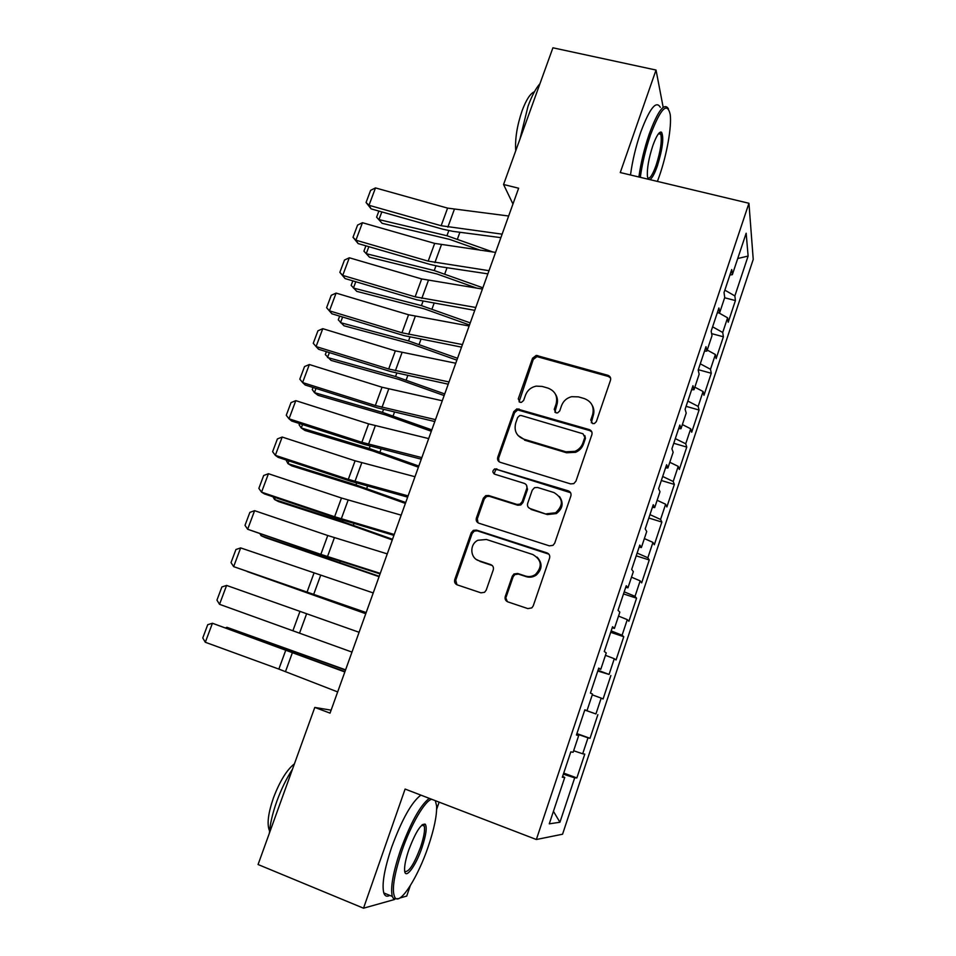 <?xml version="1.0" encoding="UTF-8"?>
<svg xmlns="http://www.w3.org/2000/svg" width="956" height="956" viewBox="0 0 956 956"><rect width="100%" height="100%" fill="white"/><g stroke="black" fill="none" stroke-linecap="round" stroke-linejoin="round"><path stroke-width="1.43" d="M592.612 423.58L594.417 423.532L596.329 421.644L610.49 380.285C611.051 377.859 610.179 376.198 607.861 375.29L536.232 355.393L532.54 358.249L518.272 398.855L520.016 402.321L521.426 402.368L523.649 400.421L525.501 395.139C527.437 390.263 530.998 387.252 536.173 386.128L542.148 386.427L547.955 388.1C555.221 391.004 557.934 396.322 556.093 404.041L554.241 409.359L556.034 412.873L557.623 412.884L559.714 410.949L561.554 405.631C563.347 400.982 566.693 397.995 571.592 396.692L578.38 396.86L584.271 398.556C591.656 401.508 594.441 406.874 592.624 414.665L590.772 420.031L592.612 423.58M505.27 596.508C504.66 599.03 505.521 600.822 507.827 601.874L527.855 608.602L531.823 607.885L533.233 605.877L549.569 558.185C550.166 555.663 549.294 553.894 546.963 552.879L476.447 530.102L473.363 530.353L471.2 532.803L454.757 579.587C454.148 582.073 454.972 583.841 457.219 584.869L480.928 592.828L484.525 592.326L486.222 590.127L493.26 569.895C493.87 567.386 493.033 565.629 490.751 564.614L478.98 560.73C470.005 558.22 469.3 544.311 477.88 540.271L486.401 539.483L532.839 554.54C541.717 559.905 542.602 566.538 535.48 574.46C532.337 576.576 528.991 577.101 525.442 576.038L517.626 573.469L513.993 573.982L512.297 576.181L505.27 596.508L507.349 601.671M331.123 710.165L314.787 707.428L330.047 713.128L518.63 188.224L503.561 184.496L512.954 204.022M314.787 707.428L258.072 864.523L363.519 908.2L394.613 899.477M663.177 107.323L656.031 70.051L620.265 172.546L748.942 203.269L536.352 839.511L405.105 789.058L363.519 908.2M656.031 70.051L552.915 47.8L503.561 184.496M570.613 483.903L573.803 483.617L575.942 481.167L591.872 434.669C592.445 432.22 591.561 430.523 589.243 429.579L516.897 408.857L513.778 411.63L497.753 457.243C497.156 459.669 497.98 461.354 500.239 462.31L570.613 483.903M570.851 496.033L554.731 543.128L553.01 545.338L549.377 545.852L478.86 523.207C476.614 522.215 475.789 520.482 476.387 518.033L483.354 498.207L485.744 495.65L488.588 495.495L516.909 504.41L519.992 504.159L522.179 501.697L526.768 488.492C527.354 486.03 526.517 484.322 524.223 483.354L494.766 474.224C492.268 472.503 492.292 470.711 494.85 468.822L568.234 490.834C570.565 491.814 571.437 493.547 570.851 496.033M748.942 203.269L753.232 259.399L562.558 834.218L536.352 839.511M724.648 297.77L735.415 300.566L734.865 295.93L748.118 256.053L746.158 233.228L732.332 274.707L731.722 269.556L724.039 292.56L724.732 297.495L719.653 312.743L718.912 307.963L711.168 331.146L711.993 335.711L706.866 351.091L705.994 346.67L698.191 370.044L699.147 374.238L693.984 389.737L692.969 385.698L685.105 409.264L686.205 413.088L680.995 428.706L679.847 425.05L671.913 448.806L673.144 452.248L667.897 467.998L666.607 464.724L658.612 488.683L659.987 491.719L654.693 507.6L653.259 504.72L645.204 528.883L646.722 531.524L641.38 547.537L639.803 545.063L631.677 569.418L633.338 571.664L627.949 587.809L626.24 585.729L618.042 610.298L619.847 612.127L614.421 628.403L612.557 626.742L604.288 651.514L606.247 652.924L600.774 669.343L598.755 668.101L590.414 693.088L592.529 694.068L587.008 710.631L584.833 709.818L576.432 735.009L578.691 735.558L573.134 752.253L570.804 751.882L562.319 777.288L564.745 777.395L562.594 776.475M735.415 300.566L728.209 322.256L727.588 317.81L722.724 332.461L712.614 326.833M711.623 333.632L723.393 336.775L722.724 332.461M723.393 336.775L716.128 358.631L715.387 354.521L710.487 369.279L700.27 363.806M698.31 369.697L711.276 373.258L710.487 369.279M711.276 373.258L703.963 395.294L703.09 391.506L698.155 406.384L687.842 401.066M686.085 406.348L699.063 410.028L698.155 406.384M699.063 410.028L691.69 432.231L690.71 428.79L685.727 443.787L675.318 438.625M673.753 443.285L686.755 447.085L685.727 443.787M686.755 447.085L679.322 469.444L678.222 466.361L673.191 481.477L662.687 476.47M661.337 480.51L674.35 484.417L673.191 481.477M674.35 484.417L666.87 506.967L665.627 504.23L660.572 519.455L649.961 514.627M648.825 518.021L661.851 522.048L660.572 519.455M661.851 522.048L654.31 544.765L652.948 542.387L647.845 557.742L637.126 553.082M636.206 555.83L649.255 559.977L647.845 557.742M649.255 559.977L641.655 582.873L640.162 580.854L635.023 596.329L624.196 591.836M623.503 593.927L636.565 598.193L635.023 596.329M636.565 598.193L628.905 621.269L627.279 619.631L622.093 635.226L611.159 630.9M610.693 632.322L623.766 636.708L622.093 635.226M623.766 636.708L616.046 659.975L614.29 658.708L609.068 674.434L598.026 670.287M597.775 671.028L609.068 674.434M610.872 675.534L603.093 698.979L601.193 698.107L595.923 713.953L584.785 709.985M584.761 710.045L595.923 713.953M597.87 714.67L590.031 738.307L588 737.817L582.682 753.782L573.636 750.747M563.729 773.105L576.862 777.933L584.773 754.117L582.682 753.782M576.862 777.933L574.687 777.837L559.929 822.256L549.27 823.833L564.745 777.395M578.691 735.558L576.528 734.734M574.687 777.837L563.371 774.169M559.929 822.256L553.44 811.321M587.008 710.631L584.821 709.854M588 737.817L576.779 733.957M600.774 669.343L598.564 668.674M601.193 698.107L592.266 694.857M614.421 628.403L612.187 627.841M614.29 658.708L605.447 655.314M627.949 587.809L625.702 587.343M627.279 619.631L618.52 616.094M641.38 547.537L639.098 547.167M640.162 580.854L631.498 577.185M654.693 507.6L652.386 507.325M652.948 542.387L644.368 538.587M667.897 467.998L665.579 467.819M665.627 504.23L657.13 500.287M680.995 428.706L678.652 428.623M678.222 466.361L669.798 462.286M693.984 389.737L691.618 389.737M690.71 428.79L682.369 424.584M706.866 351.091L704.488 351.175M703.09 391.506L694.833 387.18M719.653 312.743L717.251 312.923M715.387 354.521L707.213 350.063M732.332 274.707L729.906 274.969M727.588 317.81L718.745 312.815M399.763 898.031L406.706 896.083L410.279 885.71M436.653 809.302L439.127 802.132M748.118 256.053L737.733 258.526M734.865 295.93L724.851 290.146M576.898 733.599L590.031 738.307M591.31 422.767L593.198 415.74C594.381 412.048 594.046 408.559 592.182 405.272M555.388 394.075C557.587 397.469 558.053 401.15 556.774 405.141L554.91 412.227M610.597 378.05L608.398 376.473L536.961 356.612L533.281 359.468L519.06 401.819M591.836 431.957L589.84 430.618L517.686 409.933L514.579 412.693L498.602 458.187L498.972 461.652M584.833 437.346L583.005 433.785L521.319 415.549L519.801 415.525L517.674 417.449L515.714 423.054C513.826 430.762 516.491 436.127 523.733 439.127L565.928 451.806L574.974 451.34C578.822 449.667 581.463 446.906 582.885 443.022L584.833 437.346L585.442 438.35L584.857 435.566M517.973 435.434L523.733 439.127M585.442 438.35L583.495 444.026C582.073 447.886 579.444 450.646 575.608 452.308L566.585 452.774L524.509 440.13M526.374 484.967L527.533 489.353L522.968 502.521L520.781 504.983L517.71 505.234L489.46 496.343L486.628 496.499L484.25 499.032L477.307 518.809L478.036 522.824M570.565 492.71L497.538 469.683L495.698 469.743L494.097 473.913M546.653 513.778L555.651 512.775C563.789 505.031 563.227 498.291 553.966 492.555L537.523 487.464L534.524 487.68L532.241 490.189L527.664 503.418C527.067 505.879 527.915 507.612 530.21 508.604L547.37 514.567L556.344 513.575C562.773 508.688 563.813 502.999 559.487 496.511M528.931 507.923L530.21 508.604M547.37 514.567L530.974 509.405M537.117 557.145C542.65 563.263 542.351 569.238 536.244 575.094C533.101 577.197 529.767 577.723 526.23 576.659L518.439 574.09L514.818 574.604L513.121 576.803L506.118 597.07M476.59 559.595L478.98 560.73M492.28 565.534L479.888 561.387M548.875 554.169L477.355 530.843L474.284 531.094L472.133 533.532L455.749 580.184L456.956 584.761M381.826 211.909L378.958 219.605L446.942 235.738L492.997 252.026M376.604 217.167L382.125 223.31L376.604 217.167L378.887 211.073M480.486 250.293L449.738 239.418L382.125 223.31M502.127 234.16L441.158 225.724L368.992 205.289L371.131 208.874L442.843 229.213L452.833 231.34L500.872 237.65M508.64 216.008L447.599 208.109L375.493 187.914L368.992 205.289L366.064 202.481L370.605 190.352L375.493 187.914M371.131 208.874L366.064 202.481M368.849 246.684L366.244 253.699L434.227 270.548L482.864 287.78M365.909 245.835L363.925 251.153L369.506 257.212L437.131 274.014L476.757 288.15M355.787 281.733L353.433 288.055L421.429 305.609L470.244 322.901M352.836 280.849L351.151 285.378L356.779 291.365L424.416 308.872L469.492 324.992M489.006 270.679L428.192 261.131L355.907 240.207L358.142 243.577L429.973 264.406L439.951 266.664L487.859 273.858M495.578 252.384L434.681 243.398L362.455 222.712L355.907 240.207L353.003 237.291L357.592 225.078L362.455 222.712M358.142 243.577L353.003 237.291M475.777 307.485L415.131 296.826L342.726 275.4L345.056 278.555L416.995 299.873L474.75 310.353M482.41 289.047L421.668 278.949L349.322 257.773L342.726 275.4L339.858 272.352L344.471 260.056L349.322 257.773M345.056 278.555L339.858 272.352M657.405 181.413L659.449 175.785C666.846 154.609 671.853 126.586 670.204 114.457C667.228 101.539 660.656 108.351 650.486 134.892C645.623 149.184 642.229 163.333 640.317 177.338M638.883 176.991C640.855 162.795 644.308 148.491 649.208 134.091C657.931 110.669 664.336 102.232 668.399 108.781M648.311 179.238L647.403 176.358C646.925 168.531 648.73 158.29 652.84 145.611C656.473 135.632 659.377 131.187 661.576 132.263C664.014 137.712 662.592 148.981 657.322 166.045C654.573 173.813 652.088 178.342 649.877 179.62M647.75 178.067C649.889 179.059 652.673 174.805 656.103 165.292C660.548 151.299 662.114 140.95 660.799 134.258L659.15 132.956M519.933 139.17L528.011 106.295C531.823 95.887 535.814 88.346 539.973 83.662M515.738 150.797C514.926 138.955 517.053 125.583 522.119 110.681C526.254 99.663 530.353 93.365 534.416 91.788M630.494 174.984C632.406 160.799 635.824 146.519 640.735 132.143C649.662 108.351 656.198 100.081 660.321 107.335M660.56 132.024L660.441 132.992M660.369 133.434L660.273 134.139M431.658 799.264C424.87 800.793 410.937 824.574 401.926 850.852C393.549 876.365 391.339 892.115 395.306 898.102C400.875 904.304 418.142 876.533 428.228 846.598C434.179 828.96 436.976 815.396 436.605 805.884L435.327 800.674M398.449 898.652L393.645 898.867L392.283 896.417C390.299 887.861 393.012 872.541 400.397 850.434C410.638 822.662 420.27 805.299 429.292 798.356M408.845 849.729C415.681 831.887 421.142 823.367 425.241 824.18C427.189 827.287 426.101 835.09 421.99 847.614C415.752 866.267 404.914 880.667 404.591 870.163C404.424 865.407 405.846 858.608 408.845 849.729M404.735 871.418C408.702 872.577 413.972 864.511 420.544 847.219C423.926 837.109 425.157 830.047 424.249 826.044L422.456 824.598M269.365 833.25C270.034 824.012 272.532 813.341 276.846 801.236C281.279 789.13 286.489 778.459 292.488 769.198M269.568 830.824L269.365 830.441C266.832 823.988 268.206 813.078 273.5 797.722C279.881 781.064 286.86 769.759 294.424 763.832M389.809 895.402C386.893 897.003 384.886 896.178 383.786 892.94C381.695 884.36 384.348 869.04 391.745 846.992C401.998 819.28 411.713 801.988 420.879 795.117M342.618 317.034L340.527 322.65L408.535 340.934L457.53 358.297M339.667 316.137L338.281 319.854L343.969 325.769L411.618 343.993L456.86 360.149M329.366 352.597L327.526 357.508L395.545 376.521L444.719 393.944M326.402 351.677L325.315 354.58L331.063 360.412L398.712 379.365L444.134 395.569M462.453 344.578L401.962 332.784L329.45 310.843L331.875 313.771L403.934 335.592L461.533 347.136M469.133 325.996L408.559 314.763L336.106 293.086L329.45 310.843L326.605 307.689L331.254 295.296L336.106 293.086M331.875 313.771L326.605 307.689M449.021 381.958L388.698 369.004L316.078 346.562L318.599 349.263L390.765 371.597L448.221 384.192M590.916 430.559L589.41 429.877M455.749 363.232L395.342 350.864L322.77 328.673L316.078 346.562L313.257 343.288L317.942 330.8L322.77 328.673M315.994 388.423L314.44 392.617L382.448 412.383L431.813 429.865M313.03 387.491L312.254 389.558L314.44 392.617L318.073 395.318L385.722 415L431.323 431.252M435.494 419.636L375.338 405.511L302.598 382.555L305.215 385.017L377.5 407.865L434.801 421.548M442.27 400.767L382.03 387.228L309.35 364.523L302.598 382.555L299.814 379.15L304.534 366.566L309.35 364.523M302.538 424.536L301.248 427.989L369.267 448.507L418.812 466.062M299.563 423.568L299.109 424.799L301.248 427.989L304.976 430.475L372.625 450.909L418.405 467.197M421.847 457.613L361.87 442.305L289.011 418.812L291.735 421.046L364.14 444.409L421.285 459.191M428.682 438.589L368.622 423.878L295.81 400.648L289.011 418.812L286.262 415.286L291.018 402.607L295.81 400.648M288.975 460.911L287.959 463.624L355.979 484.907L405.714 502.521M285.999 459.932L287.959 463.624L291.783 465.895L359.444 487.082L405.392 503.418M408.093 495.889L348.307 479.374L275.328 455.343L278.16 457.35L350.661 481.238L407.65 497.132M414.988 476.721L355.094 460.804L282.187 437.047L275.328 455.343L272.615 451.686L277.407 438.912L282.187 437.047M275.304 497.562L274.575 499.522L342.583 521.582L392.51 539.268M272.914 496.762L274.575 499.522L278.495 501.577L346.156 523.53L392.283 539.913M394.231 534.476L334.624 516.73L261.538 492.161L264.465 493.917L337.098 518.343L393.908 535.372M514.89 574.556L513.766 574.138M401.173 515.153L341.483 498.016L268.445 473.71L261.538 492.161L258.861 488.373L263.677 475.502L268.445 473.71M261.526 534.488L261.084 535.695L379.209 576.289M260.14 534.022L261.084 535.695L265.111 537.523L379.066 576.683M380.261 573.373L320.846 554.372L247.652 529.254L323.415 555.735L380.07 573.911M387.264 553.883L327.753 535.515L254.607 510.671L247.652 529.254L244.999 525.346L249.863 512.38L254.607 510.671M247.652 571.712L365.813 613.597M247.186 571.545L365.766 613.728M366.172 612.569L233.646 566.633L366.112 612.76M373.234 592.935L240.661 547.908L233.646 566.633L231.029 562.594L235.929 549.521L240.661 547.908M351.975 652.088L219.533 604.312L226.608 585.431L221.888 586.96L216.952 600.129L219.533 604.312M359.098 632.286L226.608 585.431M345.606 669.833L226.919 627.303L345.51 670.084M225.771 627.757L226.919 627.303L226.632 628.068M337.671 691.929L278.853 669.092L205.313 642.265L212.435 623.252L207.739 624.686L202.768 637.963L205.313 642.265M344.841 671.972L212.435 623.252L344.961 671.626M593.198 415.74L592.624 414.665M554.934 410.447L554.241 409.359M556.774 405.141L556.093 404.041M519.06 399.955L518.272 398.855M533.281 359.468L532.54 358.249M538.431 356.755L537.714 355.524M608.398 376.473L607.861 375.29M591.358 421.094L590.772 420.031M498.602 458.187L497.753 457.243M514.579 412.693L513.778 411.63M519.753 409.993L518.977 408.905M589.84 430.618L589.243 429.579M566.585 452.774L565.928 451.806M583.495 444.026L582.885 443.022M477.307 518.809L476.387 518.033M484.25 499.032L483.354 498.207M489.46 496.343L488.588 495.495M517.71 505.234L516.909 504.41M522.968 502.521L522.179 501.697M527.533 489.353L526.768 488.492M497.538 469.683L496.69 468.775M568.892 491.707L568.234 490.834M513.121 576.803L512.297 576.181M518.439 574.09L517.626 573.469M526.23 576.659L525.442 576.038M491.635 565.259L490.751 564.614M455.749 580.184L454.757 579.587M472.133 533.532L471.2 532.803M477.355 530.843L476.447 530.102M547.692 553.56L546.963 552.879M448.794 230.671L446.942 235.738M459.908 232.272L457.482 238.952M447.85 227.146L454.291 209.495M441.158 225.724L447.599 208.109M435.924 265.923L434.227 270.548M447.014 267.728L444.803 273.81M422.946 301.439L421.429 305.609M434.024 303.446L432.028 308.931M434.884 262.637L441.373 244.856M428.192 261.131L434.681 243.398M421.811 298.415L428.36 280.49M415.131 296.826L421.668 278.949M409.885 337.229L408.535 340.934M420.927 339.428L419.158 344.315M396.728 373.282L395.545 376.521M407.734 375.696L406.18 379.962M408.642 334.457L415.239 316.4M401.962 332.784L408.559 314.763M395.378 370.773L402.022 352.573M388.698 369.004L395.342 350.864M383.464 409.622L382.448 412.383M394.446 412.239L393.119 415.872M382.018 407.364L388.71 389.032M375.338 405.511L382.03 387.228M370.091 446.225L369.267 448.507M381.05 449.057L379.95 452.057M368.538 444.241L375.29 425.767M361.87 442.305L368.622 423.878M356.624 483.115L355.979 484.907M367.546 486.162L366.686 488.516M354.963 481.394L361.774 462.788M348.307 479.374L355.094 460.804M343.061 520.291L342.583 521.582M353.947 523.553L353.326 525.25M341.292 518.845L348.139 500.084M334.624 516.73L341.483 498.016M329.39 557.754L329.091 558.543M340.24 561.232L339.858 562.271M327.502 556.583L334.409 537.678M320.846 554.372L327.753 535.515M313.604 594.62L320.571 575.572M306.96 592.314L313.915 573.313M299.61 632.956L306.625 613.752M292.966 630.554L299.969 611.398M305.741 656.055L305.49 656.724M285.497 671.59L292.56 652.231M278.853 669.092L285.916 649.781M536.961 356.612L536.232 355.393M517.686 409.933L516.897 408.857M575.608 452.308L574.974 451.34M486.628 496.499L485.744 495.65M520.781 504.983L519.992 504.159M495.698 469.743L494.85 468.822M556.344 513.575L555.651 512.775M514.818 574.604L513.993 573.982M536.244 575.094L535.48 574.46M474.284 531.094L473.363 530.353M660.13 133.183L661.576 132.263M660.799 134.258L658.481 133.732M395.306 898.102L393.645 898.867M423.616 824.932L425.241 824.18M424.249 826.044L421.847 825.112M383.786 892.94L392.283 896.417"/></g></svg>
